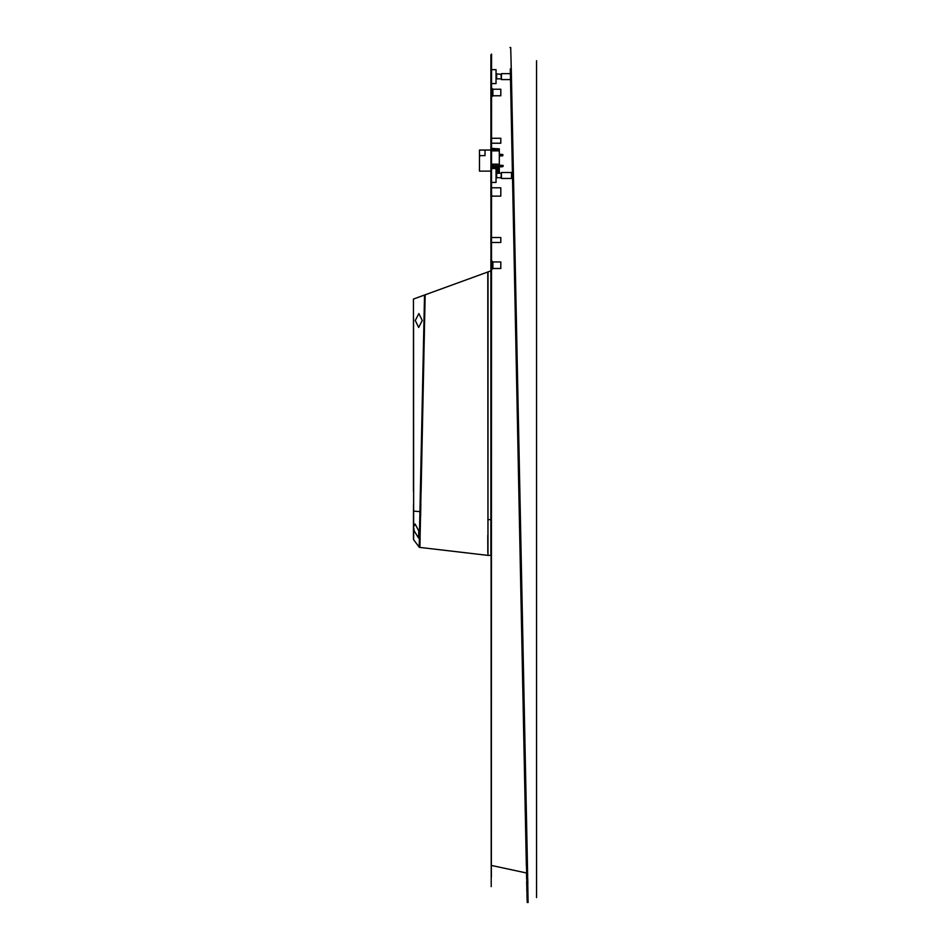 <?xml version="1.0" encoding="UTF-8"?>
<svg xmlns="http://www.w3.org/2000/svg" width="950" height="950" viewBox="0 0 950 950"><rect width="100%" height="100%" fill="white"/><g stroke="black" fill="none" stroke-linecap="round" stroke-linejoin="round"><path stroke-width="1.43" d="M490.889 168.031L490.889 182.922M490.889 69.16L490.889 76.606M491.376 76.606L491.376 69.659L496.043 69.659L496.043 83.564L491.376 83.564L491.376 76.606M491.387 182.436L496.043 182.436L496.043 168.53L491.387 168.53M490.889 259.267L490.889 555.382L487.968 555.382A0.997 0.997 -90 0 1 487.849 555.37L419.876 547.426M491.483 259.861L491.483 270.584L491.387 259.766M490.889 86.533L490.889 98.444M491.483 87.127L491.483 97.85L491.376 87.032M490.889 236.93L490.889 243.081M491.483 237.524L500.804 237.524L500.804 242.487L491.483 242.487L491.387 237.429M490.889 137.655L490.889 143.818M491.483 138.261L500.804 138.261L500.804 143.224L491.483 143.224L491.376 138.154M492.872 261.939L500.804 261.939L500.804 268.494L492.872 268.494L492.872 261.939L492.076 261.155M490.889 186.996L490.889 196.923M491.673 187.791L500.804 187.791L500.804 196.127L491.673 196.127L491.387 187.494M492.872 89.217L500.804 89.217L500.804 95.772L492.872 95.772L492.872 89.217L492.076 88.421M527.226 902.334L510.304 68.887M491.209 886.647L490.889 55.029L491.554 54.067L491.364 877.04M491.364 873.715L491.387 294.773M509.984 47.5L510.708 47.512L511.373 73.388L527.606 873.097L526.502 873.121L526.609 878.797M526.656 881.624L526.894 891.931M526.941 893.867L527.072 898.546M527.072 898.795L527.155 900.944M527.167 901.217L527.191 901.883M527.25 902.5L528.105 902.476L527.345 860.629M536.548 60.729L536.548 897.56M527.844 883.856L527.796 881.588M527.784 881.22L527.737 878.797M527.666 875.71L527.606 873.097M536.548 872.741L536.548 896.562M525.576 773.371L523.628 677.694M523.284 660.844L521.419 568.848M519.519 475.428L515.969 300.544M491.376 79.539L490.889 84.051M490.889 171.119L479.465 171.119L479.465 150.064L490.889 150.064L490.889 147.879L490.889 150.86M510.399 72.473L510.423 73.637L501.434 73.637L501.434 79.586L501.006 74.373L496.043 73.779M501.434 79.586L510.554 79.586L526.347 865.533M491.387 287.221L491.387 271.629M491.34 69.623L491.34 66.761M491.352 65.253L491.352 64.066M491.364 61.512L491.399 57.142M491.435 55.836L491.53 54.126M496.043 170.323L499.32 170.323L499.32 172.306L499.32 148.877L491.874 148.877L491.874 150.86L499.32 150.86L499.32 148.877L491.874 148.877L491.874 150.064M499.32 172.306L496.043 172.306L499.32 172.306M499.32 148.877L491.376 148.378L499.32 148.877M511.527 178.458L511.527 172.508L501.434 172.508L501.434 178.458L511.527 178.458L511.527 172.508M501.006 173.244L496.636 173.244L496.636 177.709L501.006 177.709L501.434 172.508M479.465 171.119L479.465 167.936M499.32 166.844L502.229 166.784L499.32 166.642M499.32 154.541L502.229 154.399L499.32 154.339M502.229 154.399L502.847 155.693L502.847 154.565M499.32 155.931L502.229 155.859L499.32 155.729M503.286 165.609L502.847 166.618L503.286 165.609M499.32 165.454L501.992 165.252M502.229 165.324L502.847 165.49M502.027 165.454L502.027 166.642M502.027 154.541L502.027 155.729M502.847 166.618L502.229 166.784M499.32 150.064L491.376 150.064M485.022 155.622L485.022 150.064L485.022 155.622L480.463 155.622L479.465 156.619A0.997 0.997 0 0 1 480.463 155.622M499.32 171.119L496.043 171.119M496.043 170.121L498.322 169.706L497.907 164.16L492.789 164.16L492.373 168.53M496.043 169.444L497.372 169.444L497.681 167.782L495.722 167.651A0.902 0.902 0 0 1 494.095 167.651L493.335 167.473L493.014 168.53M494.902 167.711L494.902 166.796L494.902 167.711M496.791 166.689A1.888 1.888 0 0 0 494.902 164.801A1.888 1.888 0 0 0 493.014 166.689L494.095 166.856A0.902 0.902 0 0 1 495.722 166.856L496.791 166.689M502.847 155.693L502.229 155.859M479.465 156.121L479.465 159.992M413.452 491.257L413.452 299.06L413.452 491.257M413.452 516.064L413.452 522.619M413.654 527.523L414.236 530.955L418.463 537.914L418.819 530.955L415.091 524.008L413.654 526.775M422.251 320.506L418.879 313.559L415.281 320.506L418.653 327.465L422.251 320.506M419.959 545.039L420.126 537.914M420.601 516.171L420.85 504.26M421.111 491.352L423.926 355.062M424.175 342.748L424.436 330.244M424.781 313.559L425.149 295.699M487.777 535.432L487.813 552.639M425.161 294.797L419.864 547.485A0.997 0.997 96.6 0 1 419.176 547.093L424.519 295.034L488.027 271.914L487.968 555.382L487.789 272.009M413.559 317.597L413.654 539.766A0.997 0.997 0 0 1 413.452 539.161L413.523 504.319M413.523 491.293L413.535 463.754M413.559 342.344L413.559 330.576M419.271 544.386L419.247 545.466M413.452 513.273L413.452 514.389M413.559 299.024L424.519 295.034M490.889 270.881L488.027 271.914M526.49 872.979L491.399 865.45M510.471 75.335L511.397 75.311M501.006 78.838L496.636 78.838L496.636 74.373M420.696 511.718L413.523 511.076M490.889 519.638L487.789 519.638M492.872 95.772L492.076 96.567M492.872 268.494L492.076 269.289M501.006 74.373L501.434 73.637M496.636 78.838L496.043 79.444M496.636 177.709L496.043 178.315L496.636 177.709M496.636 173.244L496.043 172.651M501.006 177.709L501.434 178.458M413.511 539.576L419.33 547.295M413.452 539.161L413.654 539.766L413.452 539.161"/></g></svg>
